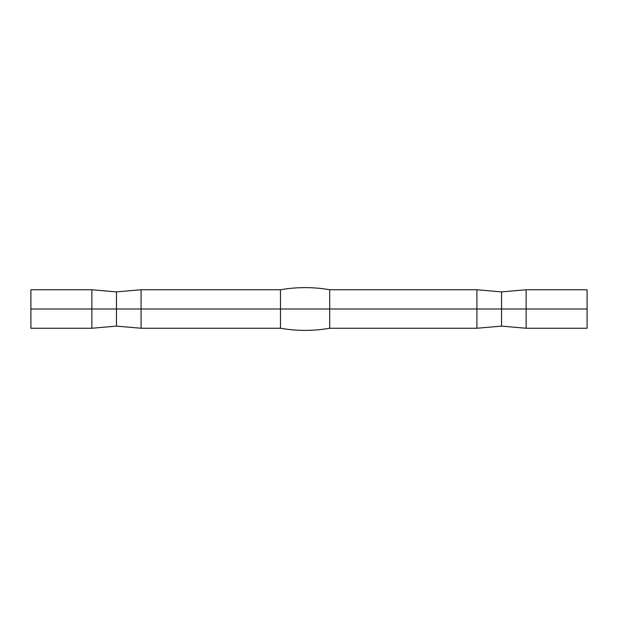 <?xml version="1.0" encoding="UTF-8"?>
<svg xmlns="http://www.w3.org/2000/svg" width="618" height="618" viewBox="0 0 618 618"><rect width="100%" height="100%" fill="white"/><g stroke="black" fill="none" stroke-linecap="round" stroke-linejoin="round"><path stroke-width="0.93" d="M91.858 309L91.858 289.749L116.47 291.889L116.47 309L91.858 309L116.47 309L116.47 326.111L116.47 309L141.082 309L141.082 328.251L116.47 326.111L91.858 328.251L91.858 289.749L30.9 289.749L30.9 309L91.858 309L30.9 309L30.9 328.251L91.858 328.251L91.858 309M476.918 309L476.918 289.749L501.53 291.889L501.53 309L476.918 309L501.53 309L501.53 326.111L501.53 309L526.142 309L526.142 328.251L501.53 326.111L476.918 328.251L476.918 289.749L329.695 289.749L329.695 309L329.695 289.749C313.287 286.899 296.879 286.899 280.479 289.749L280.479 309L280.479 289.749L141.082 289.749L141.082 309L476.918 309L329.695 309L329.695 328.251L329.695 309L280.479 309L280.479 328.251L280.479 309L141.082 309L141.082 328.251L280.479 328.251C296.879 331.101 313.287 331.101 329.695 328.251L476.918 328.251L476.918 309M587.1 289.749L526.142 289.749L501.53 291.889L501.53 309L526.142 309L526.142 289.749L526.142 309L587.1 309L587.1 289.749L587.1 309L526.142 309L526.142 328.251L587.1 328.251L587.1 309L587.1 328.251M30.9 289.749L30.9 328.251M141.082 289.749L141.082 309L116.47 309L116.47 291.889L141.082 289.749"/></g></svg>

